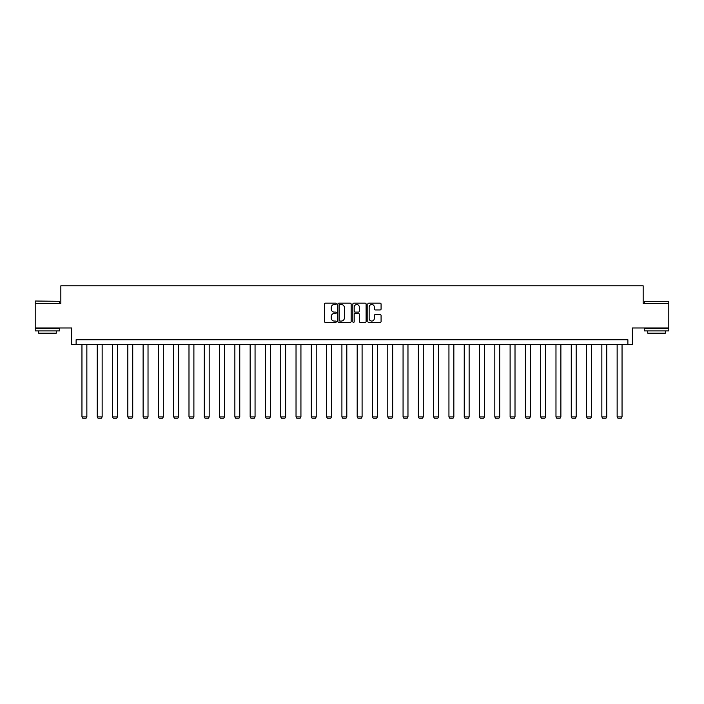 <?xml version="1.0" encoding="UTF-8"?>
<svg xmlns="http://www.w3.org/2000/svg" width="704" height="704" viewBox="0 0 704 704"><rect width="100%" height="100%" fill="white"/><g stroke="black" fill="none" stroke-linecap="round" stroke-linejoin="round"><path stroke-width="1.06" d="M336.318 303.838A0.678 0.678 0 0 0 335.641 303.16L325.424 303.16A0.959 0.959 0 0 0 324.456 304.119L324.456 321.438A0.959 0.959 0 0 0 325.424 322.406L335.641 322.406A0.678 0.678 0 0 0 336.318 321.728A0.678 0.678 0 0 0 335.641 321.059L334.321 321.059A3.08 3.08 0 0 1 331.241 317.979L331.241 316.536A3.08 3.08 0 0 1 334.321 313.456L335.641 313.456A0.678 0.678 0 0 0 336.318 312.778A0.678 0.678 0 0 0 335.641 312.11L334.321 312.11A3.08 3.08 0 0 1 331.241 309.03L331.241 307.586A3.08 3.08 0 0 1 334.321 304.506L335.641 304.506A0.678 0.678 0 0 0 336.318 303.838M668.8 303.468L643.166 303.468L643.166 285.824L60.834 285.824L60.834 303.468L35.2 303.468L35.2 327.976L71.667 327.976L71.667 344.634L632.333 344.634L632.333 327.976L668.8 327.976L668.8 301.312L644.292 301.312L668.8 301.312M380.116 309.945A0.959 0.959 0 0 0 381.084 308.986L381.084 304.119A0.959 0.959 0 0 0 380.116 303.16L368.764 303.16A0.959 0.959 0 0 0 367.805 304.119L367.805 321.438A0.959 0.959 0 0 0 368.764 322.406L380.116 322.406A0.959 0.959 0 0 0 381.084 321.438L381.084 315.577A0.959 0.959 0 0 0 380.116 314.609L375.258 314.609A0.959 0.959 0 0 0 374.299 315.577L374.299 318.481A2.57 2.57 0 0 1 371.721 321.059A2.57 2.57 0 0 1 369.151 318.481L369.151 307.085A2.57 2.57 0 0 1 371.721 304.506A2.57 2.57 0 0 1 374.299 307.085L374.299 308.986A0.959 0.959 0 0 0 375.258 309.945L380.116 309.945M627.88 344.634L627.88 339.742L76.12 339.742L76.12 344.634M351.155 304.119A0.959 0.959 0 0 0 350.196 303.16L338.844 303.16A0.959 0.959 0 0 0 337.885 304.119L337.885 321.438A0.959 0.959 0 0 0 338.844 322.406L350.196 322.406A0.959 0.959 0 0 0 351.155 321.438L351.155 304.119M353.804 303.16L365.156 303.16A0.959 0.959 0 0 1 366.115 304.119L366.115 321.438A0.959 0.959 0 0 1 365.156 322.406L360.298 322.406A0.959 0.959 0 0 1 359.339 321.438L359.339 314.415A0.959 0.959 0 0 0 358.371 313.456L355.15 313.456A0.959 0.959 0 0 0 354.191 314.415L354.191 321.728A0.678 0.678 0 0 1 353.514 322.406A0.678 0.678 0 0 1 352.845 321.728L352.845 304.119A0.959 0.959 0 0 1 353.804 303.16M339.9 304.506A0.678 0.678 0 0 0 339.231 305.184L339.231 320.382A0.678 0.678 0 0 0 339.9 321.059L341.299 321.059A3.08 3.08 0 0 0 344.379 317.979L344.379 307.586A3.08 3.08 0 0 0 341.299 304.506L339.9 304.506M359.339 307.129A2.57 2.57 0 0 0 356.761 304.559A2.57 2.57 0 0 0 354.191 307.129L354.191 311.15A0.959 0.959 0 0 0 355.15 312.11L358.371 312.11A0.959 0.959 0 0 0 359.339 311.15L359.339 307.129M86.856 344.634L86.856 416.9L81.954 416.9L81.954 344.634M86.856 416.9L86.126 418.176L82.694 418.176L81.954 416.9M35.49 301.022L59.708 301.312L35.49 301.022M47.45 330.915L35.2 330.915L35.2 328.469L59.708 328.469L59.708 330.915L47.45 330.915M56.276 330.915L56.276 333.168L38.632 333.168L38.632 330.915M656.55 330.915L644.292 330.915L644.292 328.469L668.8 328.469L668.8 330.915L656.55 330.915M665.368 330.915L665.368 333.168L647.724 333.168L647.724 330.915M102.15 344.634L102.15 416.9L97.249 416.9L97.249 344.634M102.15 416.9L101.411 418.176L97.979 418.176L97.249 416.9M117.436 344.634L117.436 416.9L112.534 416.9L112.534 344.634M117.436 416.9L116.706 418.176L113.274 418.176L112.534 416.9M132.73 344.634L132.73 416.9L127.829 416.9L127.829 344.634M132.73 416.9L131.991 418.176L128.568 418.176L127.829 416.9M148.025 344.634L148.025 416.9L143.123 416.9L143.123 344.634M148.025 416.9L147.286 418.176L143.854 418.176L143.123 416.9M163.31 344.634L163.31 416.9L158.409 416.9L158.409 344.634M163.31 416.9L162.58 418.176L159.148 418.176L158.409 416.9M178.605 344.634L178.605 416.9L173.703 416.9L173.703 344.634M178.605 416.9L177.866 418.176L174.434 418.176L173.703 416.9M193.89 344.634L193.89 416.9L188.989 416.9L188.989 344.634M193.89 416.9L193.16 418.176L189.728 418.176L188.989 416.9M209.185 344.634L209.185 416.9L204.283 416.9L204.283 344.634M209.185 416.9L208.454 418.176L205.022 418.176L204.283 416.9M224.479 344.634L224.479 416.9L219.578 416.9L219.578 344.634M224.479 416.9L223.74 418.176L220.308 418.176L219.578 416.9M239.765 344.634L239.765 416.9L234.863 416.9L234.863 344.634M239.765 416.9L239.034 418.176L235.602 418.176L234.863 416.9M255.059 344.634L255.059 416.9L250.158 416.9L250.158 344.634M255.059 416.9L254.32 418.176L250.897 418.176L250.158 416.9M270.354 344.634L270.354 416.9L265.452 416.9L265.452 344.634M270.354 416.9L269.614 418.176L266.182 418.176L265.452 416.9M285.639 344.634L285.639 416.9L280.738 416.9L280.738 344.634M285.639 416.9L284.909 418.176L281.477 418.176L280.738 416.9M300.934 344.634L300.934 416.9L296.032 416.9L296.032 344.634M300.934 416.9L300.194 418.176L296.762 418.176L296.032 416.9M316.219 344.634L316.219 416.9L311.318 416.9L311.318 344.634M316.219 416.9L315.489 418.176L312.057 418.176L311.318 416.9M331.514 344.634L331.514 416.9L326.612 416.9L326.612 344.634M331.514 416.9L330.774 418.176L327.351 418.176L326.612 416.9M346.808 344.634L346.808 416.9L341.906 416.9L341.906 344.634M346.808 416.9L346.069 418.176L342.637 418.176L341.906 416.9M362.094 344.634L362.094 416.9L357.192 416.9L357.192 344.634M362.094 416.9L361.363 418.176L357.931 418.176L357.192 416.9M377.388 344.634L377.388 416.9L372.486 416.9L372.486 344.634M377.388 416.9L376.649 418.176L373.226 418.176L372.486 416.9M392.682 344.634L392.682 416.9L387.781 416.9L387.781 344.634M392.682 416.9L391.943 418.176L388.511 418.176L387.781 416.9M407.968 344.634L407.968 416.9L403.066 416.9L403.066 344.634M407.968 416.9L407.238 418.176L403.806 418.176L403.066 416.9M423.262 344.634L423.262 416.9L418.361 416.9L418.361 344.634M423.262 416.9L422.523 418.176L419.091 418.176L418.361 416.9M438.548 344.634L438.548 416.9L433.646 416.9L433.646 344.634M438.548 416.9L437.818 418.176L434.386 418.176L433.646 416.9M453.842 344.634L453.842 416.9L448.941 416.9L448.941 344.634M453.842 416.9L453.103 418.176L449.68 418.176L448.941 416.9M469.137 344.634L469.137 416.9L464.235 416.9L464.235 344.634M469.137 416.9L468.398 418.176L464.966 418.176L464.235 416.9M484.422 344.634L484.422 416.9L479.521 416.9L479.521 344.634M484.422 416.9L483.692 418.176L480.26 418.176L479.521 416.9M499.717 344.634L499.717 416.9L494.815 416.9L494.815 344.634M499.717 416.9L498.978 418.176L495.554 418.176L494.815 416.9M515.011 344.634L515.011 416.9L510.11 416.9L510.11 344.634M515.011 416.9L514.272 418.176L510.84 418.176L510.11 416.9M530.297 344.634L530.297 416.9L525.395 416.9L525.395 344.634M530.297 416.9L529.566 418.176L526.134 418.176L525.395 416.9M545.591 344.634L545.591 416.9L540.69 416.9L540.69 344.634M545.591 416.9L544.852 418.176L541.42 418.176L540.69 416.9M560.877 344.634L560.877 416.9L555.975 416.9L555.975 344.634M560.877 416.9L560.146 418.176L556.714 418.176L555.975 416.9M576.171 344.634L576.171 416.9L571.27 416.9L571.27 344.634M576.171 416.9L575.432 418.176L572.009 418.176L571.27 416.9M591.466 344.634L591.466 416.9L586.564 416.9L586.564 344.634M591.466 416.9L590.726 418.176L587.294 418.176L586.564 416.9M606.751 344.634L606.751 416.9L601.85 416.9L601.85 344.634M606.751 416.9L606.021 418.176L602.589 418.176L601.85 416.9M622.046 344.634L622.046 416.9L617.144 416.9L617.144 344.634M622.046 416.9L621.306 418.176L617.874 418.176L617.144 416.9M35.2 303.468L35.2 301.312M40.788 328.469L40.788 327.976M54.12 328.469L54.12 327.976M59.708 303.468L59.708 301.312M644.292 303.468L644.292 301.312M649.88 328.469L649.88 327.976M663.212 328.469L663.212 327.976"/></g></svg>
